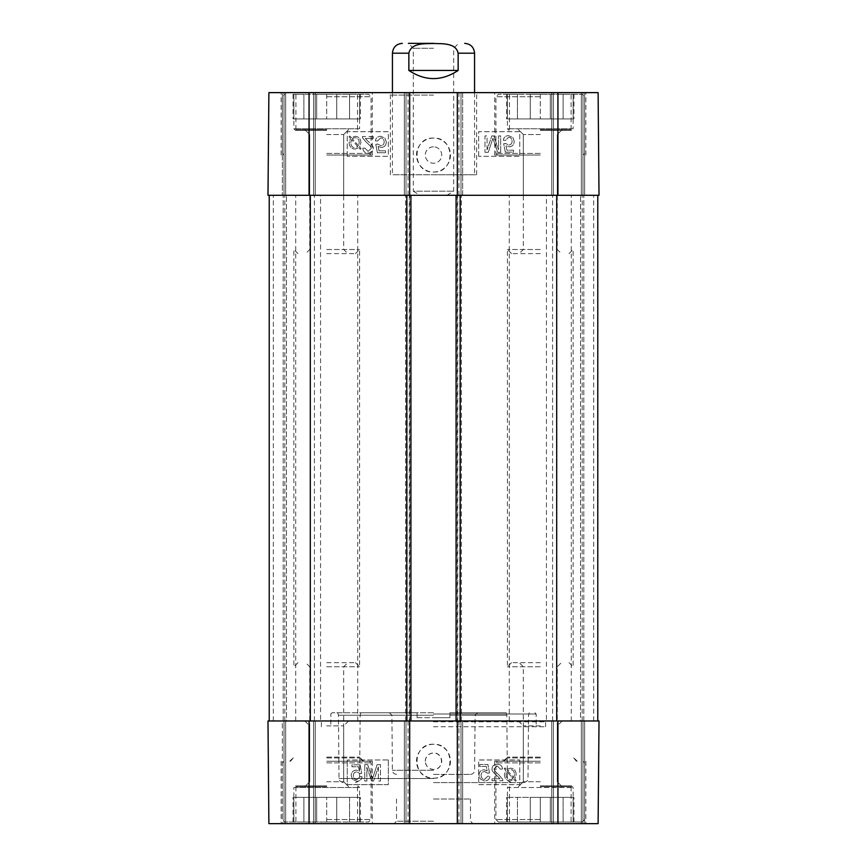 <?xml version="1.0" encoding="UTF-8"?>
<svg xmlns="http://www.w3.org/2000/svg" width="867" height="867" viewBox="0 0 867 867"><rect width="100%" height="100%" fill="white"/><g stroke="black" fill="none" stroke-linecap="round" stroke-linejoin="round"><path stroke-width="0.65" stroke-dasharray="4.33 3.25" d="M326.718 666.766L359.577 666.766L326.718 666.766M326.718 662.659L355.47 662.659L326.718 662.659M326.718 781.763L343.7 781.763L326.718 781.763M326.718 785.87L295.506 785.87L326.718 785.87M326.718 762.873L371.076 762.873L326.718 762.873M326.718 761.226L372.311 761.226L326.718 761.226M326.718 819.543L371.076 819.543L326.718 819.543M293.87 797.369L293.87 822.003L293.046 822.003L316.693 822.003L316.693 797.369L326.718 797.369L316.693 797.369L316.693 822.003L326.718 822.003L293.87 822.003L293.87 797.369L303.894 797.369L303.894 822.003L303.894 797.369L293.87 797.369L293.87 822.003L293.87 797.369L359.577 797.369L359.577 822.003L349.553 822.003L349.553 797.369L359.577 797.369L349.553 797.369L349.553 822.003L359.577 822.003L359.577 797.369L360.401 797.369L293.87 797.369L293.87 787.507L359.577 787.507L293.87 787.507L295.506 785.87M326.718 822.003L326.718 797.369L326.718 822.003L336.743 822.003L336.743 797.369L336.743 822.003L284.831 822.003L368.616 822.003L326.718 822.003M359.577 797.369L359.577 822.003L360.401 822.003L359.577 822.003L359.577 787.507L357.93 785.87M336.743 822.003L349.553 822.003L336.743 822.003M336.743 797.369L349.553 797.369L336.743 797.369M303.894 797.369L316.693 797.369L303.894 797.369M540.282 249.512L507.423 249.512L540.282 249.512M540.282 253.619L511.53 253.619L540.282 253.619M540.282 134.526L523.3 134.526L540.282 134.526M540.282 130.418L571.494 130.418L540.282 130.418M540.282 153.416L495.924 153.416L540.282 153.416M540.282 155.052L494.689 155.052L540.282 155.052M540.282 96.736L495.924 96.736L540.282 96.736M573.13 118.92L573.13 94.275L573.954 94.275L550.307 94.275L550.307 118.92L540.282 118.92L550.307 118.92L550.307 94.275L540.282 94.275L573.13 94.275L573.13 118.92L563.106 118.92L563.106 94.275L563.106 118.92L573.13 118.92L573.13 94.275L573.13 118.92L507.423 118.92L507.423 94.275L517.447 94.275L517.447 118.92L507.423 118.92L517.447 118.92L517.447 94.275L507.423 94.275L507.423 118.92L506.599 118.92L573.13 118.92L573.13 128.771L507.423 128.771L573.13 128.771L571.494 130.418M540.282 94.275L540.282 118.92L540.282 94.275L530.257 94.275L530.257 118.92L530.257 94.275L582.169 94.275L498.384 94.275L540.282 94.275M507.423 118.92L507.423 94.275L506.599 94.275L507.423 94.275L507.423 128.771L509.07 130.418M530.257 94.275L517.447 94.275L530.257 94.275M530.257 118.92L517.447 118.92L530.257 118.92M563.106 118.92L550.307 118.92L563.106 118.92M326.718 249.512L359.577 249.512L326.718 249.512M326.718 253.619L355.47 253.619L326.718 253.619M326.718 134.526L343.7 134.526L326.718 134.526M326.718 130.418L295.506 130.418L326.718 130.418M326.718 153.416L371.076 153.416L326.718 153.416M326.718 155.052L372.311 155.052L326.718 155.052M326.718 96.736L371.076 96.736L326.718 96.736M359.577 118.92L359.577 94.275L360.401 94.275L336.743 94.275L336.743 118.92L326.718 118.92L336.743 118.92L336.743 94.275L326.718 94.275L359.577 94.275L359.577 118.92L349.553 118.92L349.553 94.275L349.553 118.92L359.577 118.92L359.577 94.275L359.577 118.92L293.87 118.92L293.87 94.275L303.894 94.275L303.894 118.92L293.87 118.92L303.894 118.92L303.894 94.275L293.87 94.275L293.87 118.92L293.046 118.92L359.577 118.92L359.577 128.771L293.87 128.771L359.577 128.771L357.93 130.418M326.718 94.275L326.718 118.92L326.718 94.275L316.693 94.275L316.693 118.92L316.693 94.275L368.616 94.275L326.718 94.275M293.87 118.92L293.87 94.275L293.046 94.275L293.87 94.275L293.87 128.771L295.506 130.418M316.693 94.275L303.894 94.275L316.693 94.275M316.693 118.92L303.894 118.92L316.693 118.92M349.553 118.92L336.743 118.92L349.553 118.92M433.5 48.281L413.31 48.281L433.5 48.281M420.137 195.303L433.5 195.303L420.137 195.303L413.31 191.195L453.69 191.195L413.31 191.195L413.31 48.281L408.379 43.35L433.5 43.35M433.5 195.303L320.562 195.303L433.5 195.303M408.856 70.455C425.285 81.303 441.715 81.303 458.144 70.455L458.144 53.201C455.858 42.613 441.986 43.838 433.5 43.491C425.014 43.838 411.142 42.613 408.856 53.201L408.856 70.455L458.144 70.455M474.563 92.628L474.563 174.766L392.437 174.766L474.563 174.766M505.298 152.137L513.459 152.137L513.459 150.208L506.913 150.208L506.025 145.808L509.124 146.826C512.267 146.621 513.968 144.843 514.239 141.505L512.928 137.636L508.626 135.653C505.504 135.794 503.738 137.322 503.337 140.237L505.461 140.411L508.615 137.279C510.761 137.409 511.92 138.753 512.094 141.299L512.094 141.299C511.974 143.694 510.804 144.941 508.582 145.027L505.591 143.434L503.705 143.684L505.298 152.115L513.459 152.115L513.459 150.186L506.913 150.186L506.025 145.786L509.124 146.805C512.267 146.599 513.968 144.822 514.239 141.484L512.928 137.615L508.626 135.631C505.504 135.772 503.738 137.3 503.337 140.216L505.461 140.389L508.615 137.3C510.761 137.43 511.92 138.774 512.094 141.321C511.974 143.716 510.804 144.962 508.582 145.049L505.591 143.456L503.705 143.705L505.298 152.115M484.978 152.332L488.24 152.332L492.922 138.276L497.745 152.332L500.66 152.332L500.66 135.902L498.568 135.902L498.568 149.655L493.778 135.902L491.827 135.902L487.059 149.893L487.059 135.902L484.978 135.902L484.978 152.354L488.24 152.332M488.24 152.354L492.922 138.297L497.745 152.332M497.745 152.354L500.66 152.332M500.66 152.354L500.66 135.924L498.568 135.924L498.568 149.677L493.778 135.924L491.827 135.924L487.059 149.893M487.059 149.915L487.059 135.924L484.978 135.924L484.978 152.354M377.557 141.007L380.711 137.896C382.856 138.026 384.016 139.37 384.189 141.917L384.189 141.917C384.07 144.312 382.9 145.558 380.689 145.645L377.687 144.041L375.801 144.29L377.394 152.733L385.555 152.733L385.555 150.804L379.009 150.804L378.12 146.404L381.22 147.423C384.363 147.217 386.064 145.439 386.335 142.101L385.024 138.232L380.721 136.249C377.6 136.39 375.834 137.918 375.433 140.822L377.557 141.028L380.711 137.918C382.856 138.048 384.016 139.392 384.189 141.939C384.07 144.334 382.9 145.58 380.689 145.667L377.687 144.041M377.687 144.063L375.801 144.312L377.394 152.755L385.555 152.755L385.555 150.825L379.009 150.825L378.12 146.425L381.22 147.444C384.363 147.238 386.064 145.461 386.335 142.123L386.335 142.101M386.335 142.123L385.024 138.254L380.721 136.271C377.6 136.412 375.834 137.94 375.433 140.844L377.557 141.028M373.276 136.52L362.417 136.52L362.655 137.918L366.622 142.589C369.916 145.266 371.434 147.238 371.163 148.506L368.074 151.346L364.866 148.051L362.796 148.268C363.154 151.389 364.931 152.971 368.128 153.015C371.412 152.787 373.113 151.27 373.243 148.452L373.243 148.452C373.666 146.891 372.051 144.616 368.399 141.614L365.224 138.46L373.276 138.46L373.276 136.52L362.417 136.542L362.655 137.918M362.655 137.94L366.622 142.611C369.916 145.288 371.434 147.26 371.163 148.528L368.074 151.367L364.866 148.051M364.866 148.073L362.796 148.268M362.796 148.29C363.154 151.411 364.931 152.993 368.128 153.036C371.412 152.809 373.113 151.291 373.243 148.474C373.666 146.913 372.051 144.637 368.399 141.635L365.224 138.46M365.224 138.482L373.276 138.46M373.276 138.482L373.276 136.542M359.231 142.654L359.231 142.632C359.046 139.435 357.637 137.799 355.015 137.712L353.465 137.994L355.015 137.734C357.637 137.82 359.046 139.457 359.231 142.654L358.515 145.743L359.231 142.632M358.515 145.743L352.273 138.753L358.515 145.721M352.273 138.753L353.465 138.016L352.273 138.731M357.822 146.588L351.558 139.576L357.822 146.588L355.047 147.661C352.414 147.672 350.994 146.014 350.81 142.708L350.81 142.687C350.994 145.992 352.414 147.65 355.047 147.661L357.822 146.61M350.81 142.708L351.558 139.598L350.81 142.687M360.238 149.297L361.084 148.582L359.599 146.935L360.91 142.676C360.585 138.59 358.635 136.477 355.058 136.314L351.276 137.615L349.856 136.021L349.022 136.726L350.506 138.384L349.13 142.665C349.39 146.751 351.363 148.886 355.037 149.059L358.83 147.726L360.238 149.319L361.084 148.604L359.599 146.957L360.91 142.697C360.585 138.612 358.635 136.498 355.058 136.336L351.276 137.636L349.856 136.021M349.856 136.043L349.022 136.726M349.022 136.748L350.506 138.406L349.13 142.687C349.39 146.772 351.363 148.907 355.037 149.081L358.83 147.726M358.83 147.748L360.238 149.319M347.255 156.32L347.255 131.686L388.329 131.686L388.329 156.32L347.255 156.32L388.329 156.288L388.329 131.643L347.255 131.643L347.255 156.288M478.671 156.32L478.671 131.686L519.745 131.686L519.745 156.32L478.671 156.32L519.745 156.288L519.745 131.643L478.671 131.643L478.671 156.288M433.5 138.07C411.608 137.04 411.576 173.129 433.5 172.013C455.446 173.042 455.403 137.062 433.5 138.07M433.5 172.034A16.982 16.982 0 0 0 448.206 146.566A16.982 16.982 0 0 0 418.794 146.566A16.982 16.982 0 0 0 433.5 172.034M557.936 195.303L267.99 195.303L315.22 195.303L267.99 195.303L268.889 92.628L267.99 195.303L268.889 92.628L598.111 92.628L551.78 92.628L598.111 92.628L599.01 195.303L596.604 195.303L599.01 195.303L598.111 92.628L599.01 195.303L557.936 195.303L557.936 92.628M433.5 146.837A8.215 8.215 0 0 0 426.391 159.16A8.215 8.215 0 0 0 440.609 159.16A8.215 8.215 0 0 0 433.5 146.837A8.215 8.215 0 0 1 440.609 159.16A8.215 8.215 0 0 1 426.391 159.16A8.215 8.215 0 0 1 433.5 146.837M326.718 129.595L295.918 129.595L326.718 129.595M326.718 195.303L295.712 195.303L326.718 195.303M540.282 129.595L571.082 129.595L540.282 129.595M540.282 195.303L571.288 195.303L540.282 195.303M540.282 92.628L494.689 92.628L540.282 92.628M326.718 92.628L372.311 92.628L326.718 92.628M433.5 95.099L390.378 95.099L433.5 95.099M433.5 92.628L479.083 92.628L433.5 92.628M433.5 174.766L476.622 174.766L433.5 174.766M409.679 92.628L404.336 92.628L409.679 92.628L409.679 195.303L462.664 195.303L462.664 92.628L461.016 92.628L462.664 92.628L462.664 195.303L457.321 195.303L457.321 92.628L461.016 92.628L457.321 92.628M282.371 92.628L315.22 92.628L282.371 92.628L282.371 195.303L282.371 92.628M404.336 195.303L404.336 92.628L404.336 195.303L405.984 195.303L404.336 195.303M409.267 195.303L405.572 195.303L409.267 195.303L409.267 720.976L405.572 720.976L409.679 720.976L404.336 720.976L462.664 720.976L456.085 720.976L457.321 720.976L457.321 823.65L462.664 823.65L457.321 823.65M409.679 823.65L405.984 823.65L409.679 823.65L409.679 720.976L286.478 720.976L597.775 720.976L457.321 720.976L457.321 195.303L456.085 195.303L597.775 195.303L269.225 195.303L409.679 195.303L409.679 720.976L410.915 720.976L409.267 720.976M315.22 195.303L315.22 92.628L315.22 195.303M284.008 195.303L284.008 92.628L284.008 195.303M551.78 195.303L551.78 92.628L551.78 195.303L582.992 195.303L582.992 92.628L582.992 195.303L584.629 195.303L582.992 195.303L582.992 92.628L582.992 195.303L551.78 195.303M270.396 195.303L269.225 195.303L270.396 195.303M597.775 720.976L551.78 720.976L597.775 720.976L597.775 195.303M583.805 720.976L593.667 720.976L582.169 720.976L583.805 720.976L583.805 195.303L583.805 720.976M580.522 720.976L582.169 720.976L580.522 720.976L580.522 195.303L580.522 720.976M282.371 720.976L315.22 720.976L282.371 720.976L282.371 823.65L315.22 823.65L268.889 823.65L282.371 823.65L282.371 720.976M283.195 720.976L273.333 720.976L284.831 720.976L283.195 720.976L283.195 195.303L283.195 720.976M286.478 720.976L284.831 720.976L286.478 720.976L286.478 195.303L286.478 720.976M433.5 720.976L320.562 720.976L433.5 720.976M540.282 720.976L571.288 720.976L540.282 720.976M326.718 720.976L295.712 720.976L326.718 720.976M582.169 720.976L582.169 195.303L582.169 720.976M552.593 720.976L552.593 195.303L552.593 720.976M456.085 720.976L456.085 195.303M461.428 720.976L461.428 195.303L461.428 720.976M405.572 720.976L405.572 195.303L405.572 720.976M410.915 720.976L410.915 195.303M269.225 720.976L310.299 720.976L269.225 720.976L269.225 195.303L269.225 720.976L270.396 720.976L269.225 720.976L269.225 195.303M284.831 720.976L284.831 195.303L284.831 720.976M314.407 720.976L314.407 195.303L314.407 720.976M596.604 720.976L599.01 720.976L596.604 720.976M557.936 720.976L599.01 720.976L598.111 823.65L268.889 823.65L267.99 720.976L557.936 720.976L557.936 823.65M267.99 720.976L270.396 720.976L267.99 720.976L268.889 823.65L267.99 720.976M540.282 761.226L494.689 761.226L540.282 761.226M540.282 666.766L507.423 666.766L540.282 666.766M360.119 764.824L351.959 764.824L351.959 766.753L358.505 766.753L359.393 771.153L356.283 770.124C353.151 770.34 351.449 772.118 351.178 775.445L352.479 779.314L356.781 781.308C359.913 781.167 361.669 779.639 362.07 776.724L359.957 776.55L356.803 779.682C354.657 779.552 353.498 778.208 353.313 775.662L353.313 775.662C353.433 773.266 354.603 772.02 356.825 771.933L359.816 773.527L361.712 773.277L360.119 764.846L351.959 764.846L351.959 766.775L358.505 766.775L359.393 771.175L356.283 770.145C353.151 770.362 351.449 772.139 351.178 775.466L352.479 779.335L356.781 781.33C359.913 781.189 361.669 779.661 362.07 776.745L359.957 776.572L356.803 779.661C354.657 779.531 353.498 778.187 353.313 775.64C353.433 773.245 354.603 771.998 356.825 771.912L359.816 773.505L361.712 773.256L360.119 764.846M380.44 764.629L377.167 764.629L372.485 778.685L367.662 764.629L364.747 764.629L364.747 781.059L366.839 781.059L366.839 767.306L371.64 781.059L373.59 781.059L378.348 767.067L378.348 781.059L380.44 781.059L380.44 764.607L377.167 764.629M377.167 764.607L372.485 778.664L367.662 764.629M367.662 764.607L364.747 764.629M364.747 764.607L364.747 781.037L366.839 781.037L366.839 767.284L371.64 781.037L373.59 781.037L378.348 767.067M378.348 767.046L378.348 781.037L380.44 781.037L380.44 764.607M487.601 773.169L489.497 772.92L487.904 764.477L479.744 764.477L479.744 766.406L486.289 766.406L487.178 770.817L484.079 769.788C480.936 770.004 479.234 771.771 478.963 775.109L480.264 778.978L484.577 780.972C487.698 780.831 489.454 779.303 489.855 776.388L487.742 776.214L484.588 779.335C482.442 779.205 481.283 777.872 481.109 775.315L481.109 775.315C481.228 772.92 482.388 771.684 484.61 771.587L487.601 773.191L489.497 772.941L487.904 764.499L479.744 764.499L479.744 766.428L486.289 766.428L487.178 770.839L484.079 769.809C480.936 770.026 479.234 771.793 478.963 775.131L480.264 778.999L484.577 780.994C487.698 780.853 489.454 779.325 489.855 776.409L487.742 776.236L484.588 779.314C482.442 779.184 481.283 777.851 481.109 775.293C481.228 772.898 482.388 771.663 484.61 771.565L487.601 773.191M492.022 780.712L502.882 780.712L502.643 779.314L498.677 774.643C495.382 771.966 493.865 770.004 494.125 768.736L497.225 765.886L500.432 769.181L502.502 768.975C502.145 765.843 500.367 764.261 497.17 764.228C493.887 764.456 492.185 765.973 492.055 768.78L492.055 768.78C491.632 770.351 493.247 772.627 496.899 775.618L500.075 778.772L492.022 778.772L492.022 780.712L502.882 780.69L502.643 779.314M502.643 779.292L498.677 774.621C495.382 771.944 493.865 769.983 494.125 768.715L494.125 768.736M494.125 768.715L497.225 765.864L500.432 769.181M500.432 769.159L502.502 768.953C502.145 765.821 500.367 764.239 497.17 764.206C493.887 764.434 492.185 765.951 492.055 768.758C491.632 770.329 493.247 772.605 496.899 775.597L500.075 778.772M500.075 778.75L492.022 778.772M492.022 778.75L492.022 780.69M506.068 774.578L506.068 774.599C506.252 777.797 507.661 779.444 510.284 779.52L511.833 779.238L510.284 779.498C507.661 779.422 506.252 777.775 506.068 774.578L506.783 771.489L506.068 774.599M506.783 771.489L513.026 778.49L511.833 779.216L513.026 778.512L506.783 771.511M507.477 770.644L513.741 777.666L507.477 770.644L510.251 769.582C512.885 769.571 514.304 771.218 514.489 774.524L514.489 774.545C514.304 771.24 512.885 769.582 510.251 769.582L507.477 770.622M514.489 774.524L513.741 777.645L514.489 774.545M505.049 767.934L504.215 768.65L505.699 770.297L504.388 774.556C504.702 778.642 506.653 780.766 510.24 780.918L514.023 779.628L515.442 781.21L516.277 780.506L514.792 778.848L516.168 774.578C515.908 770.481 513.936 768.346 510.251 768.184L506.458 769.517L505.049 767.913L504.215 768.628L505.699 770.275L504.388 774.534C504.702 778.62 506.653 780.744 510.24 780.896L514.023 779.628M514.023 779.606L515.442 781.21M515.442 781.189L516.277 780.506M516.277 780.484L514.792 778.826L516.168 774.556C515.908 770.46 513.936 768.325 510.251 768.162L506.458 769.495L505.049 767.913M519.745 759.958L519.745 784.602L478.671 784.602L478.671 759.958L519.745 759.958L478.671 760.001L478.671 784.635L519.745 784.635L519.745 760.001M388.329 759.958L388.329 784.602L347.255 784.602L347.255 759.958L347.255 784.635L388.329 784.635L388.329 759.958L347.255 760.001L388.329 759.958M417.07 715.232L417.07 712.761L417.07 717.692L417.07 712.761L417.07 715.232L360.163 715.232L417.07 715.232M417.07 717.692L449.93 717.692L417.07 717.692M449.93 717.692L449.93 712.761L449.93 717.692L433.5 717.692L449.93 717.692M449.93 712.761L449.93 715.232L449.93 712.761L506.155 712.761L449.93 712.761M449.93 715.232L506.837 715.232L449.93 715.232M417.07 712.761L360.845 712.761L417.07 712.761M433.5 744.233C411.565 743.192 411.63 779.292 433.5 778.187C455.435 779.227 455.392 743.247 433.5 744.233M433.5 778.208A16.982 16.982 0 0 0 448.206 752.74A16.982 16.982 0 0 0 418.794 752.74A16.982 16.982 0 0 0 433.5 778.208M425.285 761.237C425.773 756.241 428.515 753.499 433.5 753.011C444.088 752.502 444.099 769.939 433.5 769.441C428.515 768.953 425.773 766.211 425.285 761.237A8.215 8.215 0 0 0 433.5 769.441A8.215 8.215 0 0 0 441.715 761.226A8.215 8.215 0 0 0 433.5 753.011A8.215 8.215 0 0 0 425.285 761.237M540.282 786.683L571.082 786.683L540.282 786.683M540.282 781.763L523.3 781.763L540.282 781.763M540.282 725.907L523.3 725.907L540.282 725.907M326.718 786.683L295.918 786.683L326.718 786.683M326.718 725.907L343.7 725.907L326.718 725.907M540.282 823.65L494.689 823.65L540.282 823.65M326.718 823.65L372.311 823.65L326.718 823.65M433.5 821.19L396.533 821.19L433.5 821.19M433.5 823.65L472.927 823.65L433.5 823.65M433.5 799.006L470.467 799.006L433.5 799.006M405.984 823.65L404.336 823.65L405.984 823.65L405.984 720.976L405.984 823.65M598.111 823.65L551.78 823.65L598.111 823.65L599.01 720.976L598.111 823.65M433.5 715.232L338.455 715.232L433.5 715.232M433.5 712.761L332.061 712.761L433.5 712.761M433.5 713.996L536.174 713.996L433.5 713.996M433.5 726.73L545.614 726.73L433.5 726.73M433.5 721.799L545.614 721.799L433.5 721.799M433.5 774.372L470.499 774.372L433.5 774.372M433.5 782.587L523.885 782.587L433.5 782.587M462.664 720.976L462.664 823.65L462.664 720.976M404.336 720.976L404.336 823.65L404.336 720.976M315.22 720.976L315.22 823.65L315.22 720.976M284.008 720.976L284.008 823.65L284.008 720.976M551.78 720.976L551.78 823.65L551.78 720.976M582.992 720.976L582.992 823.65L582.992 720.976M540.282 819.543L495.924 819.543L540.282 819.543M540.282 822.003L498.384 822.003L582.169 822.003L540.282 822.003L563.106 822.003L563.106 797.369L550.307 797.369L573.954 797.369L563.106 797.369L563.106 822.003L550.307 822.003L550.307 797.369L540.282 797.369L550.307 797.369L550.307 822.003L530.257 822.003L530.257 797.369L517.447 797.369L517.447 822.003L530.257 822.003L517.447 822.003L517.447 797.369L540.282 797.369L530.257 797.369L530.257 822.003L540.282 822.003L540.282 797.369L506.599 797.369L573.13 797.369L540.282 797.369L540.282 822.003M540.282 785.87L571.494 785.87L540.282 785.87M507.423 797.369L507.423 822.003L506.599 822.003L507.423 822.003L507.423 797.369L507.423 822.003L517.447 822.003L507.423 822.003L507.423 787.507L573.13 787.507L507.423 787.507L509.07 785.87M573.13 797.369L573.13 822.003L573.13 797.369L573.13 822.003L573.954 822.003L563.106 822.003L573.13 822.003L573.13 787.507L571.494 785.87M540.282 762.873L495.924 762.873L540.282 762.873M540.282 662.659L511.53 662.659L540.282 662.659M540.282 757.119L507.423 757.119L540.282 757.119M326.718 757.119L359.577 757.119L326.718 757.119M392.437 53.201L408.856 53.201M458.144 53.201L474.563 53.201M309.064 195.303L309.064 92.628M405.984 195.303L405.984 92.628L405.984 195.303M461.016 195.303L461.016 92.628L461.016 195.303M458.957 195.303L458.957 92.628M408.043 195.303L408.043 92.628M313.583 195.303L313.583 92.628L313.583 195.303M285.655 195.303L285.655 92.628L285.655 195.303M553.417 195.303L553.417 92.628L553.417 195.303M581.345 195.303L581.345 92.628L581.345 195.303M584.629 195.303L584.629 92.628L584.629 195.303M556.701 720.976L556.701 195.303M593.667 720.976L593.667 195.303L593.667 720.976M457.733 720.976L457.733 195.303M459.781 720.976L459.781 195.303M407.219 720.976L407.219 195.303M273.333 720.976L273.333 195.303L273.333 720.976M310.299 720.976L310.299 195.303M433.5 778.512L339.008 778.512L433.5 778.512M309.064 720.976L309.064 823.65M433.5 770.297L392.393 770.297L433.5 770.297M461.016 720.976L461.016 823.65L461.016 720.976M408.043 720.976L408.043 823.65M458.957 720.976L458.957 823.65M313.583 720.976L313.583 823.65L313.583 720.976M285.655 720.976L285.655 823.65L285.655 720.976M553.417 720.976L553.417 823.65L553.417 720.976M581.345 720.976L581.345 823.65L581.345 720.976M584.629 720.976L584.629 823.65L584.629 720.976M540.282 757.942L507.423 757.942L540.282 757.942M326.718 757.942L359.577 757.942L326.718 757.942M297.977 662.659L293.87 666.766L293.87 249.512L297.977 253.619M355.47 662.659L359.577 666.766L359.577 249.512L355.47 253.619M304.816 720.976L309.747 725.907L309.747 781.763L305.639 785.87M348.632 720.976L343.7 725.907L343.7 781.763L347.808 785.87M348.632 786.683L343.7 781.763L343.7 666.766L347.808 662.659M304.816 786.683L309.747 781.763L309.747 666.766L305.639 662.659M284.008 761.226L282.371 762.873L282.371 819.543L284.831 822.003M369.429 761.226L371.076 762.873L371.076 819.543L368.616 822.003M360.401 822.003L360.401 797.369M293.046 822.003L293.046 797.369M569.023 253.619L573.13 249.512L573.13 666.766L569.023 662.659M511.53 253.619L507.423 249.512L507.423 666.766L511.53 662.659M557.253 195.303L557.253 134.526L561.361 130.418M523.3 195.303L523.3 134.526L519.192 130.418M518.368 129.595L523.3 134.526L523.3 249.512L519.192 253.619M562.184 129.595L557.253 134.526L557.253 249.512L561.361 253.619M582.992 155.052L584.629 153.416L584.629 96.736L582.169 94.275M497.571 155.052L495.924 153.416L495.924 96.736L498.384 94.275M506.599 94.275L506.599 118.92M573.954 94.275L573.954 118.92M343.7 195.303L343.7 134.526L347.808 130.418M309.747 195.303L309.747 134.526L305.639 130.418M304.816 129.595L309.747 134.526L309.747 249.512L305.639 253.619M348.632 129.595L343.7 134.526L343.7 249.512L347.808 253.619M369.429 155.052L371.076 153.416L371.076 96.736L368.616 94.275M284.008 155.052L282.371 153.416L282.371 96.736L284.831 94.275M293.046 94.275L293.046 118.92M360.401 94.275L360.401 118.92M446.863 195.303L453.69 191.195L453.69 48.281L458.621 43.35M392.437 92.628L392.437 174.766M585.864 155.052L585.864 92.628M494.689 155.052L494.689 92.628M372.311 155.052L372.311 92.628M281.136 155.052L281.136 92.628M357.518 129.595L357.518 92.628M295.918 129.595L295.918 92.628M571.082 129.595L571.082 92.628M509.482 129.595L509.482 92.628M476.622 174.766L476.622 95.099L479.083 92.628M390.378 174.766L390.378 95.099L387.917 92.628M545.614 726.73L545.614 721.799L546.438 720.976L546.438 195.303M321.386 726.73L321.386 721.799L320.562 720.976L320.562 195.303M571.288 720.976L571.288 195.303M509.276 720.976L509.276 195.303M357.724 720.976L357.724 195.303M295.712 720.976L295.712 195.303M360.845 712.761L360.163 715.232L359.61 778.512C360.108 780.062 358.732 781.427 355.503 782.587M506.155 712.761L506.837 715.232L507.39 778.512C506.892 780.062 508.268 781.427 511.497 782.587M470.499 774.372C472.97 774.133 474.347 772.768 474.607 770.297L475.083 715.232L477.565 712.761M396.501 774.372C394.03 774.133 392.653 772.768 392.393 770.297L391.917 715.232L389.435 712.761M518.368 720.976L523.3 725.907L523.3 781.763L518.368 786.683M562.184 720.976L557.253 725.907L557.253 781.763L562.184 786.683M509.482 786.683L509.482 823.65M571.082 786.683L571.082 823.65M295.918 786.683L295.918 823.65M357.518 786.683L357.518 823.65M494.689 761.226L494.689 823.65M585.864 761.226L585.864 823.65M281.136 761.226L281.136 823.65M372.311 761.226L372.311 823.65M396.533 799.006L396.533 821.19L394.073 823.65M470.467 799.006L470.467 821.19L472.927 823.65M523.885 782.587C527.114 781.427 528.48 780.062 527.992 778.512L528.545 715.232L529.228 712.761M343.115 782.587C339.886 781.427 338.52 780.062 339.008 778.512L338.455 715.232L337.772 712.761M332.061 712.761L330.826 713.996L330.826 726.73M534.939 712.761L536.174 713.996L536.174 726.73M582.169 822.003L584.629 819.543L584.629 762.873L582.992 761.226M498.384 822.003L495.924 819.543L495.924 762.873L497.571 761.226M506.599 822.003L506.599 797.369M573.954 822.003L573.954 797.369M561.361 785.87L557.253 781.763L557.253 666.766L561.361 662.659M519.192 785.87L523.3 781.763L523.3 666.766L519.192 662.659M576.414 761.226L573.13 757.119L577.238 761.226M504.139 761.226L507.423 757.119L503.315 761.226M362.861 761.226L359.577 757.119L363.685 761.226M290.586 761.226L293.87 757.119L289.762 761.226"/><path stroke-width="1.3" d="M433.5 43.35L408.379 43.35M458.144 70.455C441.715 81.303 425.285 81.303 408.856 70.455L408.856 53.201C411.142 42.613 425.014 43.838 433.5 43.491C441.986 43.838 455.858 42.613 458.144 53.201L458.144 70.455L408.856 70.455M464.712 43.35C470.694 43.935 473.989 47.219 474.563 53.201L474.563 92.628M409.679 92.628L457.321 92.628L457.321 195.303L409.679 195.303L409.679 92.628L268.889 92.628L267.99 195.303L309.064 195.303L309.064 92.628M457.321 195.303L599.01 195.303L598.111 92.628L457.321 92.628M409.679 195.303L309.064 195.303M456.085 720.976L457.321 720.976L457.321 823.65L409.679 823.65L409.679 720.976L456.085 720.976L456.085 195.303M597.775 720.976L597.775 195.303M410.915 720.976L410.915 195.303M269.225 720.976L269.225 195.303M457.321 823.65L598.111 823.65L599.01 720.976L457.321 720.976M409.679 720.976L267.99 720.976L268.889 823.65L409.679 823.65M408.856 53.201L392.437 53.201L392.437 92.628M474.563 53.201L458.144 53.201M557.936 195.303L557.936 92.628M556.701 720.976L556.701 195.303M460.193 720.976L460.193 195.303M406.807 720.976L406.807 195.303M310.299 720.976L310.299 195.303M309.064 720.976L309.064 823.65M557.936 720.976L557.936 823.65M392.437 53.201C393.011 47.219 396.306 43.935 402.288 43.35"/></g></svg>

